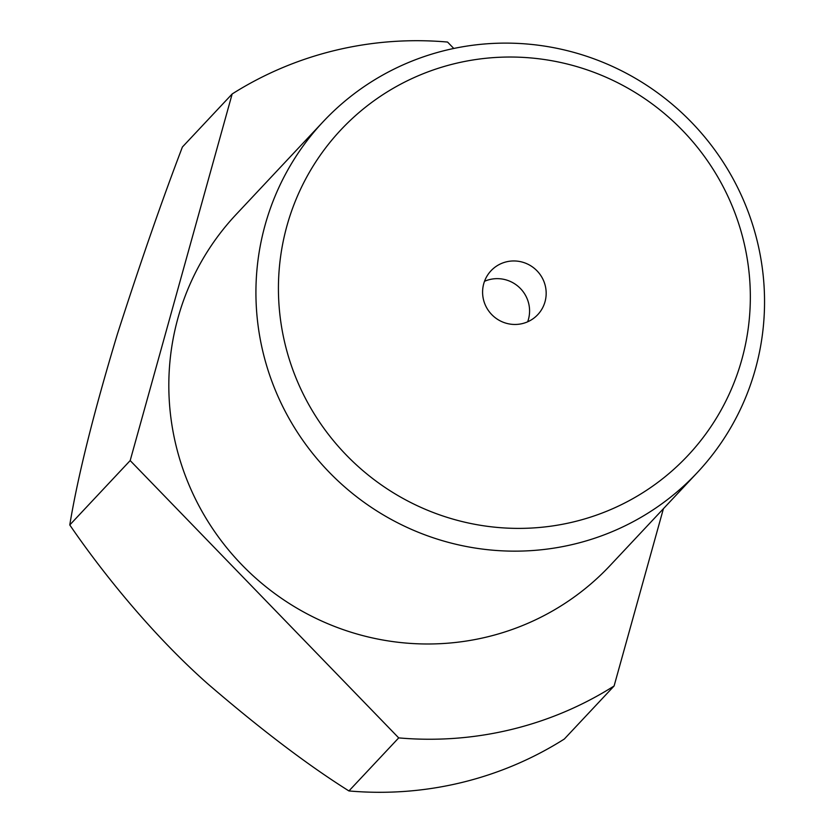 <?xml version="1.0" encoding="UTF-8"?>
<svg xmlns="http://www.w3.org/2000/svg" width="833" height="833" viewBox="0 0 833 833"><rect width="100%" height="100%" fill="white"/><g stroke="black" fill="none" stroke-linecap="round" stroke-linejoin="round"><path stroke-width="1.25" d="M574.114 544.126A256.47 251.837 -136.8 0 1 292.123 423.778A256.47 251.837 -136.8 0 1 323.194 121.66A256.47 251.837 -136.8 0 1 446.363 50.136A256.47 251.837 -136.8 0 1 728.344 170.484A256.47 251.837 -136.8 0 1 697.273 472.613A256.47 251.837 -136.8 0 1 574.114 544.126M697.273 472.613L610.173 565.451A256.47 251.837 -136.8 0 1 487.013 636.964A256.47 251.837 -136.8 0 1 205.022 516.627A256.47 251.837 -136.8 0 1 236.093 214.498L323.194 121.66M573.645 521.875A237.957 233.667 -136.8 0 1 285.99 347.757A237.957 233.667 -136.8 0 1 455.12 63.547A237.957 233.667 -136.8 0 1 742.776 237.665A237.957 233.667 -136.8 0 1 573.645 521.875M484.514 281.315A32.06 31.477 -136.8 0 1 489.804 279.524A32.06 31.477 -136.8 0 1 521.312 289.468A32.06 31.477 -136.8 0 1 527.664 321.798M506.402 261.833A32.06 31.477 -136.8 0 1 541.648 276.879A32.06 31.477 -136.8 0 1 537.764 314.645A32.06 31.477 -136.8 0 1 522.364 323.589A32.06 31.477 -136.8 0 1 487.118 308.543A32.06 31.477 -136.8 0 1 491.001 270.777A32.06 31.477 -136.8 0 1 506.402 261.833M232.168 93.962L130.177 460.576L398.705 737.892A352.64 346.278 -136.8 0 0 510.962 729.593A352.64 346.278 -136.8 0 0 614.098 685.986L564.316 739.038A352.64 346.278 -136.8 0 1 461.19 782.645A352.64 346.278 -136.8 0 1 348.933 790.944C307.627 764.996 260.542 729.25 207.656 683.737C151.533 634.069 101.355 571.188 69.774 524.957C77.719 476.622 93.567 413.095 117.307 334.377C140.079 263.478 161.779 201.024 182.396 147.014L232.168 93.962A352.64 346.278 -136.8 0 1 447.56 42.056L453.777 48.47M614.098 685.986L663.412 508.703M398.705 737.892L348.933 790.944M130.177 460.576L69.774 524.957"/></g></svg>
